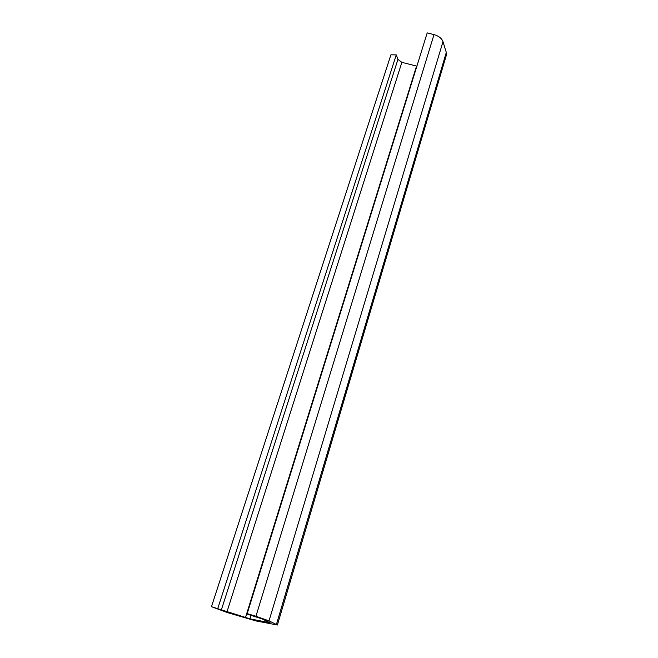 <?xml version="1.0" encoding="UTF-8"?>
<svg xmlns="http://www.w3.org/2000/svg" width="658" height="658" viewBox="0 0 658 658"><rect width="100%" height="100%" fill="white"/><g stroke="black" fill="none" stroke-linecap="round" stroke-linejoin="round"><path stroke-width="0.99" d="M247.679 614.268L247.202 613.61L255.946 616.266L269.032 620.856L277.396 625.01L255.88 620.905L227.504 612.623L211.465 606.701L249.941 618.841L270.15 622.789L262.197 618.956L247.679 614.268M277.396 625.01L446.363 55.157L446.297 52.418L442.99 41.668C441.715 38.32 438.721 35.968 434.009 34.611L427.198 32.9L247.202 613.61M416.892 66.154L401.865 62.346L397.942 59.393L396.256 54.902L390.918 54.811L211.465 606.701M396.256 54.902L217.798 608.469M434.009 34.611L255.946 616.266M442.99 41.668L269.032 620.856M446.297 52.418L276.442 624.376M397.942 59.393L221.31 610.04M401.865 62.346L226.92 611.998M416.539 66.071L245.467 617.64M251.035 615.288L249.941 618.841"/></g></svg>
